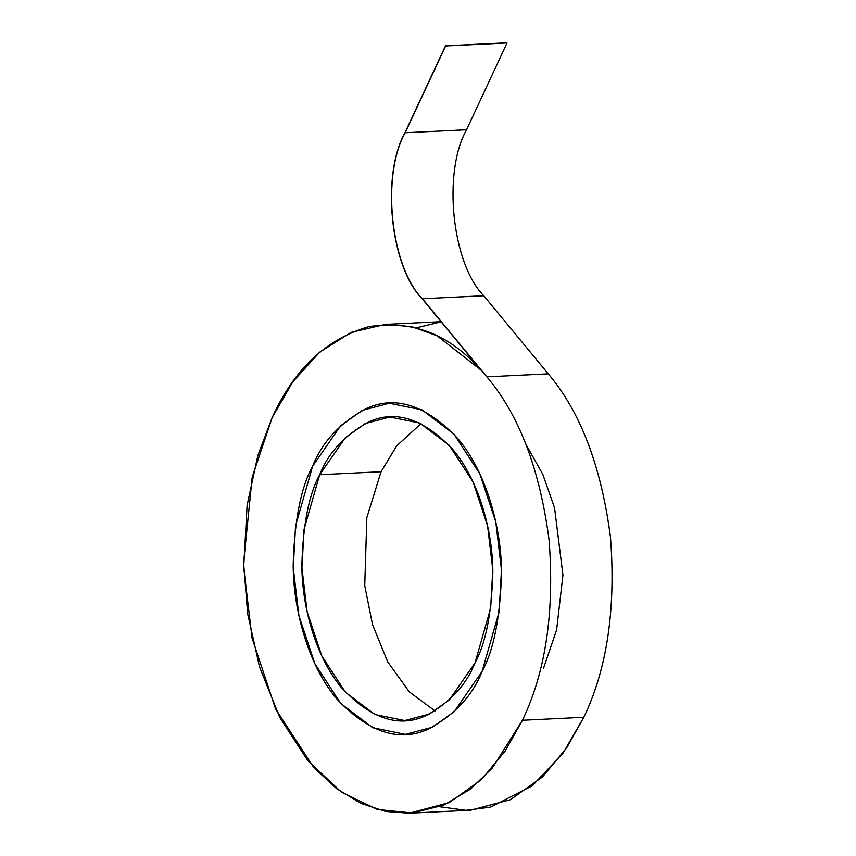 <?xml version="1.0" encoding="UTF-8"?>
<svg xmlns="http://www.w3.org/2000/svg" width="856" height="856" viewBox="0 0 856 856"><rect width="100%" height="100%" fill="white"/><g stroke="black" fill="none" stroke-linecap="round" stroke-linejoin="round"><path stroke-width="1.28" d="M482.089 671.404L454.119 711.775L432.387 727.236L405.423 734.362L372.756 727.739L340.72 703.439L314.858 663.71L298.926 615.71L293.244 567.806L295.566 525.798L312.622 466.178L340.592 425.807L362.313 410.356L389.277 403.23L421.955 409.842L453.99 434.142L479.841 473.882L495.785 521.871L501.456 569.775L499.134 611.783L482.089 671.404C493.752 650.175 500.236 617.326 501.52 572.867C501.541 529.19 486.989 473.079 457.992 438.764C426.053 404.974 395.376 394.948 365.951 408.676C339.8 423.035 322.027 442.21 312.622 466.178C300.948 487.406 294.475 520.255 293.191 564.714C293.169 608.391 307.711 664.502 336.718 698.828C368.647 732.618 399.324 742.644 428.76 728.905C454.9 714.546 472.673 695.382 482.089 671.404L499.134 611.783L501.456 569.775L495.785 521.871L479.841 473.882L453.99 434.142L421.955 409.842L389.277 403.23L362.313 410.356L340.592 425.807L312.622 466.178L295.566 525.798L293.244 567.806L298.926 615.71L314.858 663.71L340.72 703.439L372.756 727.739L405.423 734.362L432.387 727.236L454.119 711.775L482.089 671.404C472.673 695.382 454.9 714.546 428.76 728.905C399.324 742.644 368.647 732.618 336.718 698.828C307.711 664.502 293.169 608.391 293.191 564.714C294.475 520.255 300.948 487.406 312.622 466.178C322.027 442.21 339.8 423.035 365.951 408.676C395.376 394.948 426.053 404.974 457.992 438.764C486.989 473.079 501.541 529.19 501.52 572.867C500.236 617.326 493.752 650.175 482.089 671.404M475.026 662.854L490.649 608.199L492.778 569.689L487.578 525.787L472.972 481.789L449.272 445.355L419.9 423.089L389.951 417.022L365.234 423.549L345.321 437.716L319.684 474.727L381.07 471.731L396.767 445.773L421.045 423.624L396.767 445.773L381.07 471.731L319.684 474.727L304.051 529.383L301.922 567.892L307.122 611.805L321.738 655.792L345.439 692.226L374.8 714.493L404.76 720.559L429.477 714.032L449.389 699.866L475.026 662.854C466.402 684.832 450.106 702.402 426.138 715.562C399.164 728.156 371.044 718.965 341.769 687.989C315.179 656.531 301.847 605.085 301.868 565.056C303.045 524.3 308.984 494.19 319.684 474.727C328.308 452.749 344.604 435.19 368.562 422.019C395.547 409.435 423.666 418.627 452.931 449.593C479.521 481.061 492.853 532.496 492.842 572.525C491.665 613.281 485.727 643.391 475.026 662.854M435.051 710.962L409.371 691.948L387.672 661.816L372.531 624.634L364.742 585.611L366.85 517.602L381.07 471.731L366.85 517.602L364.742 585.611L372.531 624.634L387.672 661.816L409.371 691.948L435.051 710.962M522.438 720.27L505.243 750.926L481.147 779.87L449.079 802.682L409.275 813.2L385.532 811.445L361.039 803.431L336.75 788.761L313.745 767.565L275.579 708.907L252.049 638.052L243.671 567.335L247.106 505.329L257.881 455.403L272.272 417.311L292.955 381.615L319.62 352.223L351.142 332.374L385.435 324.381L411.736 326.682L437.031 335.766L481.04 370.113C449.272 334.14 411.832 319.652 368.733 326.671C326.254 339.008 294.1 369.214 272.272 417.311L252.21 477.113L243.586 562.777L247.673 613.806L259.518 666.878L279.805 717.553L307.85 760.738L341.384 792.121L377.239 809.444L412.164 813.018L443.718 805.143L470.565 789.072L492.371 767.96L522.438 720.27L583.824 717.275L522.438 720.27C545.711 671.8 554.592 611.773 549.092 540.179C539.836 469.291 519.089 414.839 486.861 376.843C519.089 414.839 539.836 469.291 549.092 540.179C554.592 611.773 545.711 671.8 522.438 720.27M409.275 813.2L470.661 810.204L510.465 799.686L542.543 776.874L566.64 747.93L583.824 717.275C607.097 668.803 615.988 608.777 610.478 537.183C601.222 466.295 580.486 411.854 548.257 373.847L486.861 376.843L422.372 298.733C390.518 266.655 381.07 175.373 405.177 132.744L445.516 45.796L405.038 132.584C380.877 175.309 390.357 266.794 422.276 298.937L481.04 370.113L422.276 298.937C390.357 266.794 380.877 175.309 405.038 132.584L445.516 45.796L507.03 42.961L466.563 129.748C442.456 172.377 451.915 263.669 483.758 295.748L548.257 373.847C580.486 411.854 601.222 466.295 610.478 537.183C615.988 608.777 607.097 668.803 583.824 717.275L562.991 753.184L532.325 785.776L490.584 807.133L465.985 810.322L439.727 806.759M416.369 327.837L441.172 321.835M506.902 42.8L445.516 45.796L506.902 42.8M543.474 668.418L556.625 629.845L562.938 575.104L554.56 507.929L542.768 474.235L525.926 444.339M405.177 132.744L466.563 129.748L507.03 42.961L445.644 45.957L405.177 132.744C381.07 175.373 390.518 266.655 422.372 298.733L483.758 295.748C451.915 263.669 442.456 172.377 466.563 129.748L405.177 132.744M486.861 376.843L548.257 373.847L483.758 295.748L422.372 298.733L486.861 376.843M385.435 324.381L441.043 321.674"/></g></svg>
